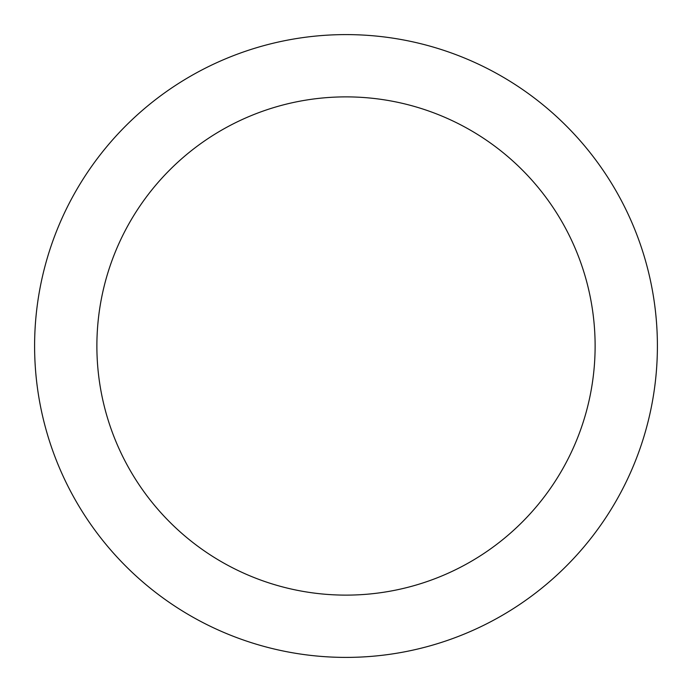 <?xml version="1.0" encoding="UTF-8"?>
<svg xmlns="http://www.w3.org/2000/svg" width="692" height="692" viewBox="0 0 692 692"><rect width="100%" height="100%" fill="white"/><g stroke="black" fill="none" stroke-linecap="round" stroke-linejoin="round"><path stroke-width="1.04" d="M34.6 346A311.4 311.4 0 0 0 346 657.4A311.4 311.4 0 0 0 657.4 346A311.4 311.4 0 0 0 346 34.6A311.4 311.4 0 0 0 34.6 346M595.12 346A249.12 249.12 0 0 1 346 595.12A249.12 249.12 0 0 1 96.88 346A249.12 249.12 0 0 1 346 96.88A249.12 249.12 0 0 1 595.12 346"/></g></svg>
